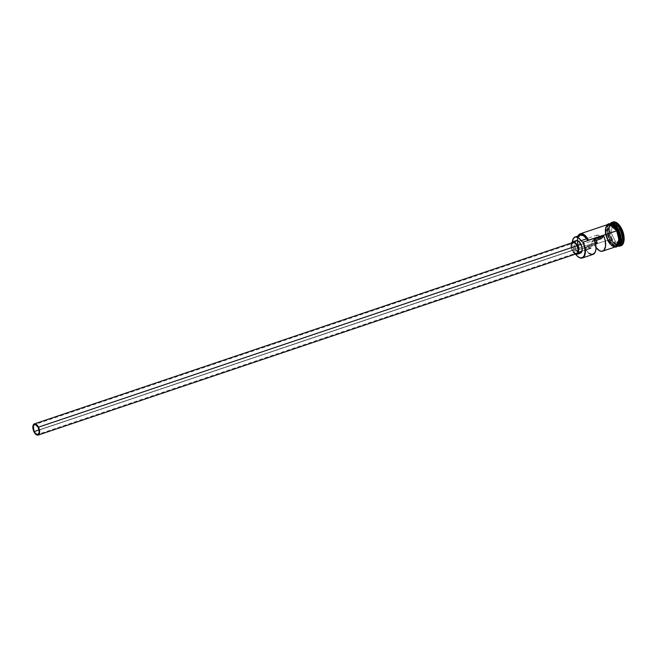 <?xml version="1.0" encoding="UTF-8"?>
<svg xmlns="http://www.w3.org/2000/svg" width="657" height="657" viewBox="0 0 657 657"><rect width="100%" height="100%" fill="white"/><g stroke="black" fill="none" stroke-linecap="round" stroke-linejoin="round"><path stroke-width="0.49" stroke-dasharray="3.29 2.46" d="M575.179 254.185A6.636 3.367 71.4 0 1 572.206 250.736L574.226 253.52L575.721 254.39A11.506 5.839 71.4 0 1 573.947 251.45L574.078 251.483A11.801 5.987 -108.6 0 0 578.201 256.879A11.801 5.987 71.4 0 1 574.078 251.483L607.569 240.207A11.801 5.987 -108.6 0 0 615.872 246.703L616.192 246.654M596.474 241.111L595.899 237.358L597.057 235.149L598.683 235.329L600.835 237.933L38.237 427.436L600.835 237.933A5.166 2.62 -108.6 0 0 597.205 235.083A5.166 2.62 -108.6 0 0 596.236 240.405M595.275 242.564L39.075 429.916L595.275 242.564M575.614 253.692L573.635 252.239L572.493 250.44L33.983 431.83L572.493 250.44A5.905 2.998 -108.6 0 0 576.641 253.692M578.587 252.855L575.819 249.512L572.206 250.736L575.819 249.512A6.636 3.367 -108.6 0 0 577.864 252.321A6.636 3.367 -108.6 0 0 580.492 253.167M609.647 224.177A11.654 5.913 -108.6 0 1 610.427 223.782A11.654 5.913 -108.6 0 1 612.119 223.684L610.427 223.782L607.454 231.264L609.737 239.477L607.495 231.321L610.328 223.667A11.801 5.987 71.4 0 0 609.737 239.477L611.265 239.156A12.54 6.365 -108.6 0 0 615.765 244.979A12.54 6.365 -108.6 0 0 617.81 246.047A12.54 6.365 71.4 0 1 611.265 239.156L612.102 238.877A12.54 6.365 -108.6 0 0 617.613 245.332A12.54 6.365 -108.6 0 0 620.922 245.775M621.284 245.636L618.738 245.792L617.334 245.176L614.541 242.696L612.102 238.877L611.265 239.156A12.54 6.365 71.4 0 1 610.271 223.676L607.117 231.19L609.376 239.591L607.331 231.305L610.312 223.823L614.27 224.784A11.654 5.913 71.4 0 0 610.312 223.823C613.088 223.216 615.798 225.359 618.434 230.246L618.459 230.246C621.612 238.228 621.391 243.451 617.752 245.915A11.654 5.913 71.4 0 1 616.964 246.063A11.654 5.913 71.4 0 1 609.556 239.493L609.671 239.452A11.654 5.913 -108.6 0 0 617.005 246.03A11.654 5.913 -108.6 0 0 617.876 245.874A11.654 5.913 -108.6 0 0 619.272 244.93L617.752 245.915L609.556 239.493A11.654 5.913 71.4 0 1 609.589 224.177A11.654 5.913 71.4 0 1 610.312 223.823L610 223.963M618.623 245.702A11.801 5.987 71.4 0 1 617.391 245.628A11.801 5.987 71.4 0 1 615.174 244.544A11.801 5.987 71.4 0 1 610.944 239.066A11.801 5.987 -108.6 0 0 617.391 245.628A11.801 5.987 -108.6 0 0 619.247 245.562M588.59 253.134L585.075 248.675L587.637 246.022L585.075 248.675L594.708 245.431L595.702 244.412L594.708 245.431L596.022 247.517A11.801 5.987 71.4 0 1 594.708 245.431L585.075 248.675A11.801 5.987 -108.6 0 0 592.984 254.415M611.708 223.191A11.801 5.987 -108.6 0 0 610.189 224.267A11.801 5.987 -108.6 0 0 610.944 239.066L611.265 239.156A12.54 6.365 -108.6 0 1 609.294 225.77A12.54 6.365 -108.6 0 1 610.271 223.676A11.801 5.987 -108.6 0 0 610.139 223.725A11.801 5.987 -108.6 0 0 609.285 224.168A11.801 5.987 -108.6 0 0 609.376 239.591L608.168 240.002A11.801 5.987 71.4 0 1 608.645 224.242A11.801 5.987 71.4 0 1 608.94 224.127A11.801 5.987 71.4 0 1 617.243 230.623L617.243 230.623A11.801 5.987 71.4 0 1 616.471 246.498A11.801 5.987 71.4 0 1 616.167 246.58A11.801 5.987 71.4 0 1 608.168 240.002L609.376 239.591A11.801 5.987 -108.6 0 0 616.726 246.252A11.801 5.987 -108.6 0 0 617.679 246.096A11.801 5.987 -108.6 0 0 617.81 246.047M620.323 242.753A11.654 5.913 71.4 0 1 617.752 245.915L620.323 242.753M609.294 225.77L609.088 226.468A11.801 5.987 71.4 0 0 610.944 239.066L609.737 239.477L617.859 246.03A11.801 5.987 71.4 0 1 609.737 239.477L616.849 246.252M607.971 224.398L606.197 226.238L605.311 229.49L605.467 233.662L606.633 238.113L608.628 242.17L611.15 245.217L613.819 246.786L615.239 246.917L607.511 240.298L608.144 240.027L607.511 240.298L605.623 234.541M587.637 246.022L595.48 243.377L587.637 246.022A5.166 2.62 -108.6 0 0 590.865 248.116A5.166 2.62 -108.6 0 0 591.546 241.981L592.195 245.365L591.44 247.746L589.641 248.009L587.637 246.022M605.508 233.67L607.569 240.207L579.269 249.414A11.506 5.839 71.4 0 1 577.56 237.341A11.506 5.839 71.4 0 1 578.103 235.994L577.158 241.053L577.766 245.25L579.269 249.414L577.815 241.94L578.71 236.75M580.032 235.387L580.854 235.099M618.18 232.718L617.235 230.517M608.62 224.177L605.894 231.929L608.144 240.027L610.452 243.648L613.096 246.005L615.683 246.728L616.833 246.432M612.102 238.877L610.402 234.294L609.753 227.527L610.682 224.094L612.899 222.017A12.54 6.365 -108.6 0 0 610.55 224.365A12.54 6.365 -108.6 0 0 612.102 238.877M611.224 232.915L615.699 242.014L621.399 242.991L622.622 234.869L618.138 225.77L612.447 224.793L611.224 232.915L612.447 224.793L618.138 225.77L615.716 226.714L620.118 235.666L618.919 243.657L621.202 242.885L622.409 234.894L620.118 235.666L622.409 234.894L617.999 225.942L612.398 224.981L610.107 225.753L615.716 226.714L617.999 225.942L612.398 224.981L611.199 232.972L608.908 233.744L610.107 225.753L612.447 224.793L611.199 232.972L615.601 241.924L613.309 242.696L608.908 233.744L611.224 232.915L615.601 241.924L621.202 242.885L618.919 243.657L613.309 242.696L615.699 242.014L611.224 232.915M609.647 224.185A11.654 5.913 -108.6 0 0 609.671 239.452L617.876 245.874L617.005 246.022L609.745 239.452L607.487 230.295L609.737 224.119M617.243 230.623L618.845 234.935L619.51 239.304L619.14 243.065L617.794 245.644L615.666 246.654L613.096 245.932L610.46 243.599L608.168 240.002L606.107 233.473L605.959 229.326L606.83 226.09L608.604 224.267L610.994 224.119L613.654 225.671L617.243 230.623L616.184 228.661M609.729 223.897L607.585 224.916L605.918 229.285L606.066 233.457L608.144 240.027M605.672 227.765L605.36 229.531M609.86 243.804L611.158 245.151M613.81 246.712L615.067 246.86M608.333 224.333A11.801 5.987 -108.6 0 0 607.569 240.207M579.499 249.66A11.801 5.987 71.4 0 1 578.029 236.019A11.801 5.987 -108.6 0 0 577.643 237.062A11.801 5.987 -108.6 0 0 579.499 249.66L579.269 249.414A4.427 2.25 -108.6 0 0 578.825 246.851L573.405 248.675A4.427 2.25 71.4 0 1 573.848 251.245L579.499 249.66M609.088 226.468A11.801 5.987 71.4 0 1 610.189 224.267A11.801 5.987 71.4 0 1 611.125 223.462M580.476 235.198A10.405 5.281 -108.6 0 0 577.79 240.717A10.405 5.281 -108.6 0 0 578.825 246.851L573.405 248.675A10.405 5.281 71.4 0 1 572.403 241.907L573.848 251.245A11.506 5.839 -108.6 0 0 573.947 251.45L576.181 254.957M576.255 240.585A6.636 3.367 -108.6 0 0 575.819 249.512L574.661 245.841L575.072 241.694M576.066 240.659L576.706 240.495M580.681 253.093L580.041 253.257M600.835 237.933A5.166 2.62 71.4 0 1 601.188 238.737A5.166 2.62 -108.6 0 0 600.835 237.933M594.117 239.329L591.546 241.981L594.117 239.329M594.749 240.905L591.546 241.981L594.749 240.905M571.45 242.909L571.048 247.057L572.206 250.736A6.636 3.367 71.4 0 1 571.409 243M572.871 242.507A5.905 2.998 -108.6 0 0 572.493 250.44L571.459 247.172L571.82 243.484M572.707 242.573L573.274 242.425M576.805 253.618L576.238 253.766M620.118 235.666L618.919 243.657L613.309 242.696L608.908 233.744L610.107 225.753L615.716 226.714L620.118 235.666M617.999 225.942L622.622 234.869L617.999 225.942M622.409 234.894L621.399 242.991L622.409 234.894M621.202 242.885L615.601 241.924L621.202 242.885M597.205 235.083L34.599 424.594M615.765 244.979L615.174 244.544M617.679 246.096L616.471 246.498M607.002 224.776L605.187 231.404L607.511 240.298L614.541 247.147M610.139 223.725L608.94 224.127M584.968 250.103L582.028 251.097M578.415 252.313L37.909 434.376"/><path stroke-width="0.99" d="M608.144 240.027L615.839 246.712A11.801 5.987 -108.6 0 0 616.636 230.829L583.145 242.113A11.801 5.987 71.4 0 1 582.381 257.979A11.801 5.987 71.4 0 1 578.201 256.879A11.801 5.987 -108.6 0 0 578.316 256.961A11.801 5.987 -108.6 0 0 584.927 254.957A11.801 5.987 -108.6 0 0 583.145 242.113L582.792 242.31A11.506 5.839 71.4 0 1 584.525 254.834A11.506 5.839 71.4 0 1 578.078 256.788A11.506 5.839 71.4 0 1 575.746 254.399L577.446 256.279L580.041 257.799L582.373 257.651L584.098 255.869L584.952 252.715L584.804 248.675L583.145 242.113L582.693 242.105A11.506 5.839 71.4 0 1 582.792 242.31A11.506 5.839 -108.6 0 0 582.693 242.105A4.427 2.25 71.4 0 1 581.166 240.659L586.586 238.836L588.114 240.281L587.062 238.442L584.631 235.584L582.077 234.122L579.778 234.286L578.078 236.044M596.236 240.405A5.166 2.62 -108.6 0 0 596.868 242.031L595.275 242.564L596.868 242.031L596.17 240.142M34.271 431.534A5.166 2.62 71.4 0 1 34.599 424.594A5.166 2.62 71.4 0 1 38.237 427.436L39.206 432.109L38.476 434.006L36.997 434.384L35.273 433.111L33.868 430.614L33.433 426.097L34.024 424.964L35.503 424.586L38.237 427.436A5.166 2.62 71.4 0 1 37.901 434.384A5.166 2.62 71.4 0 1 34.271 431.534L39.075 429.916L34.271 431.534M38.139 435.082L576.641 253.692A5.905 2.998 -108.6 0 0 577.027 245.751L38.517 427.14A5.905 2.998 71.4 0 1 38.139 435.082A5.905 2.998 71.4 0 1 33.983 431.83A5.905 2.998 71.4 0 1 34.369 423.896A5.905 2.998 71.4 0 1 38.517 427.14L577.027 245.751L578.053 249.019L577.971 251.976L576.805 253.618L574.949 253.405M576.879 254.39L580.492 253.167A6.636 3.367 -108.6 0 0 580.919 244.24L577.306 245.455A6.636 3.367 71.4 0 1 576.879 254.39A6.636 3.367 71.4 0 1 575.179 254.185M610.501 223.602A11.801 5.987 71.4 0 1 618.804 230.098L620.011 229.695L618.804 230.098A11.801 5.987 71.4 0 1 618.04 245.973L619.247 245.562A11.801 5.987 -108.6 0 0 620.011 229.695A11.801 5.987 -108.6 0 0 611.708 223.191L610.501 223.602A11.801 5.987 71.4 0 0 610.328 223.667L615.445 225.351L618.631 230.196L612.119 223.684A11.654 5.913 -108.6 0 1 618.631 230.196L610.279 223.684A12.54 6.365 71.4 0 1 612.078 222.296A12.54 6.365 71.4 0 1 620.898 229.194L620.011 229.695A11.801 5.987 71.4 0 1 618.623 245.702M617.81 246.047A12.54 6.365 -108.6 0 0 623.107 241.571A12.54 6.365 -108.6 0 0 620.898 229.194A12.54 6.365 71.4 0 1 620.085 246.063A12.54 6.365 71.4 0 1 617.81 246.047A11.801 5.987 -108.6 0 0 618.442 230.221L618.508 230.237A11.654 5.913 71.4 0 0 614.27 224.784L618.508 230.237A11.654 5.913 71.4 0 1 620.323 242.753L618.508 230.237L621.062 238.54L617.859 246.03A11.801 5.987 71.4 0 0 618.04 245.973M582.381 257.979L592.984 254.415A11.801 5.987 -108.6 0 0 594.117 239.329L603.758 236.077A11.801 5.987 71.4 0 1 602.617 251.163A11.801 5.987 71.4 0 1 596.022 247.517M617.235 246.203L620.709 238.869L618.442 230.221L617.325 230.599L618.442 230.221A11.801 5.987 -108.6 0 0 610.279 223.684A12.54 6.365 -108.6 0 1 620.898 229.194L620.011 229.695A11.801 5.987 71.4 0 0 611.125 223.462M619.272 244.93A11.654 5.913 -108.6 0 0 618.631 230.196L620.734 237.152L619.272 244.93M620.085 246.063L620.922 245.775A12.54 6.365 -108.6 0 0 621.744 228.915L623.444 233.49L624.093 240.257L623.164 243.69L620.898 245.784M616.192 246.654L619.543 239.189L617.301 230.533L616.668 230.796L618.951 239.665L615.239 246.917M595.48 243.377L597.279 242.778L595.702 244.412L597.279 242.778A5.166 2.62 71.4 0 1 596.868 242.031A5.166 2.62 -108.6 0 0 597.279 242.778L595.48 243.377M578.71 236.75L580.032 235.387M580.854 235.099L583.712 235.855L586.586 238.836A4.427 2.25 -108.6 0 0 588.114 240.281L616.636 230.829L613.047 225.877L610.394 224.316L608.004 224.464L607.019 225.179L605.672 227.765M605.623 234.541L605.672 227.56L609.22 224.103L616.668 230.796L617.268 230.599M617.235 230.517L613.794 225.737L608.62 224.177M612.562 222.148L615.108 221.992L616.512 222.608L619.305 225.088L621.744 228.915A12.54 6.365 -108.6 0 0 612.915 222.009L612.078 222.296M616.184 228.661L613.654 225.614L609.729 223.897M616.833 246.432L618.615 244.593L619.494 241.341L619.346 237.169L618.18 232.718M607.7 224.546L610.386 224.251L613.055 225.819L615.584 228.858L617.58 232.915L618.738 237.374L618.894 241.538L618.015 244.798L616.233 246.638L615.083 246.925M605.36 229.531L605.508 233.67M607.569 240.207L609.86 243.804M611.158 245.151L613.81 246.712M615.067 246.86L616.209 246.564L617.974 244.741L618.853 241.505L618.237 235.14L616.636 230.829A11.801 5.987 -108.6 0 0 608.333 224.333L580.262 233.785A11.801 5.987 71.4 0 1 588.565 240.281L583.145 242.113L582.299 241.875L581.166 240.659L586.586 238.836A10.405 5.281 -108.6 0 0 580.476 235.198L575.047 237.021A10.405 5.281 71.4 0 1 581.166 240.659L578.291 237.678L575.433 236.922L573.29 238.581L572.378 242.244M578.103 235.994A11.506 5.839 71.4 0 1 588.114 240.281L588.565 240.281A11.801 5.987 -108.6 0 0 578.029 236.019A11.801 5.987 71.4 0 1 580.262 233.785M572.403 241.907A10.405 5.281 71.4 0 1 575.047 237.021M575.072 241.694L576.706 240.495L578.907 241.456L581.823 246.662L582.201 249.126L581.675 252.066L580.041 253.257L578.587 252.855M588.59 253.134L592.294 254.555L595.053 252.51L595.932 249.479L595.883 245.595L594.117 239.329L603.758 236.077L601.188 238.737L603.758 236.077L605.146 240.24L605.573 246.235L603.939 250.317L601.927 251.311L599.496 250.744L595.792 247.188M601.188 238.737L594.749 240.905L601.188 238.737M580.919 244.24A6.636 3.367 -108.6 0 0 576.255 240.585L572.641 241.801A6.636 3.367 71.4 0 1 577.306 245.455L580.919 244.24M571.409 243A6.636 3.367 71.4 0 1 572.641 241.801M574.974 254.07L576.427 254.473L578.061 253.282L578.587 250.342L577.815 246.646L576.698 244.371L574.538 242.121L572.452 241.883L571.138 243.731M571.541 244.215L572.214 242.926L573.906 242.499L575.877 243.952L577.027 245.751A5.905 2.998 -108.6 0 0 572.871 242.507L34.369 423.896M38.517 427.14L37.375 425.342L35.396 423.888L34.197 423.962L33.031 425.613L32.957 428.569L33.983 431.83L35.782 434.31L37.104 435.082L38.796 434.655L39.469 433.365L39.551 430.409L38.517 427.14M615.872 246.703L602.617 251.163M614.541 247.147L616.381 246.991L617.785 246.071L619.247 243.279L619.526 238.163L617.301 230.533L613.096 225.023L610.271 223.676L608.587 223.782L607.002 224.776M590.865 248.116L584.968 250.103M582.028 251.097L578.415 252.313"/></g></svg>

